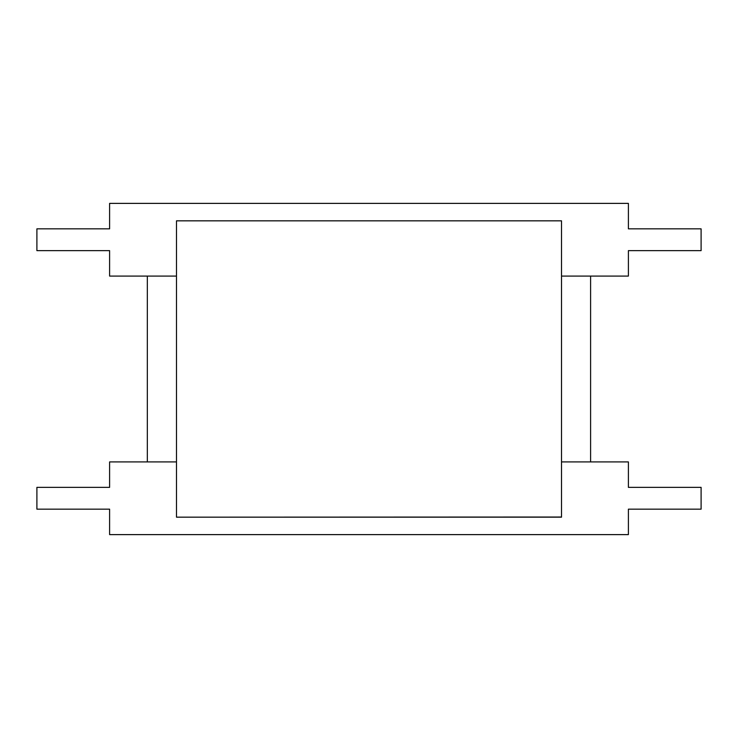 <?xml version="1.0" encoding="UTF-8"?>
<svg xmlns="http://www.w3.org/2000/svg" width="738" height="738" viewBox="0 0 738 738"><rect width="100%" height="100%" fill="white"/><g stroke="black" fill="none" stroke-linecap="round" stroke-linejoin="round"><path stroke-width="1.11" d="M176.483 461.914L109.602 461.914L109.602 487.357L36.9 487.357L36.9 509.165L109.602 509.165L109.602 534.616L628.398 534.616L628.398 509.165L701.1 509.165L701.1 487.357L628.398 487.357L628.398 461.914L561.517 461.914L561.517 517.163L176.483 517.163L176.483 220.837L561.517 220.837L561.517 461.914M561.517 517.024L176.483 517.163M176.483 276.086L109.602 276.086L109.602 250.643L36.9 250.643L36.9 228.835L109.602 228.835L109.602 203.384L628.398 203.384L628.398 228.835L701.1 228.835L701.1 250.643L628.398 250.643L628.398 276.086L561.517 276.086M590.594 276.086L590.594 461.914M147.332 276.086L147.332 461.914"/></g></svg>

